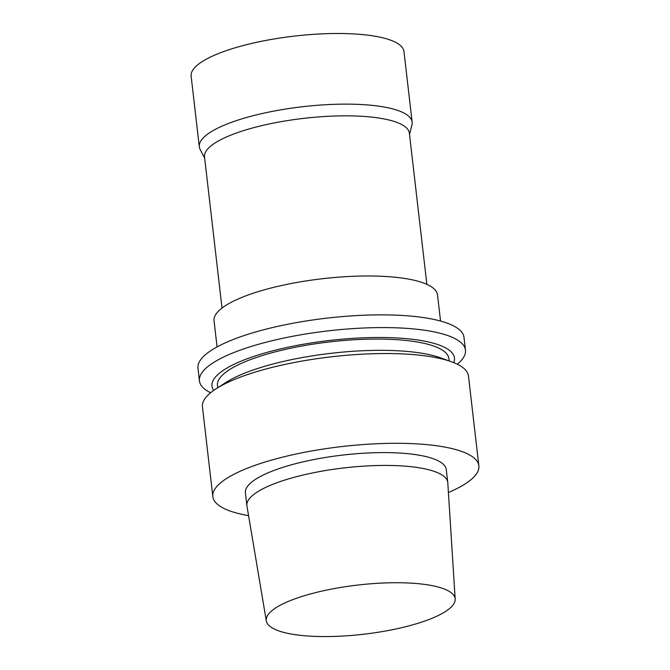 <?xml version="1.0" encoding="UTF-8"?>
<svg xmlns="http://www.w3.org/2000/svg" width="670" height="670" viewBox="0 0 670 670"><rect width="100%" height="100%" fill="white"/><g stroke="black" fill="none" stroke-linecap="round" stroke-linejoin="round"><path stroke-width="1" d="M415.073 624.172A95.073 24.765 173.4 0 0 455.181 599.047A95.073 24.765 173.4 0 0 357.855 585.044A95.073 24.765 173.4 0 0 266.308 620.906A95.073 24.765 173.4 0 0 319.004 636.5A95.073 24.765 173.4 0 0 415.073 624.172M409.529 134.494L411.941 124.93A107.125 27.905 173.4 0 0 412.142 122.149L403.968 51.515A107.125 27.905 173.4 0 0 294.339 36.105A107.125 27.905 173.4 0 0 191.134 76.137L199.308 146.772A107.125 27.905 173.4 0 0 200.137 149.435L204.677 158.195M412.142 122.149A107.125 27.905 173.4 0 0 302.513 106.739A107.125 27.905 173.4 0 0 199.308 146.772M426.865 284.356L409.37 133.179A103.113 26.859 173.4 0 0 303.862 118.347A103.113 26.859 173.4 0 0 204.517 156.881L222.013 308.058M440.55 321.056L437.518 294.909A112.485 29.304 173.4 0 0 322.412 278.728A112.485 29.304 173.4 0 0 214.048 320.762L217.072 346.918M457.3 364.204A133.908 34.882 173.4 0 0 465.474 350.109L464.008 337.395A133.908 34.882 173.4 0 0 326.977 318.133A133.908 34.882 173.4 0 0 197.968 368.182L199.434 380.887A133.908 34.882 173.4 0 0 210.614 392.746M465.474 350.109A133.908 34.882 173.4 0 0 328.442 330.846A133.908 34.882 173.4 0 0 199.434 380.887M453.774 362.629A122.074 31.8 173.4 0 0 329.556 340.46A122.074 31.8 173.4 0 0 213.688 390.409M449.21 360.937L448.942 358.659A116.496 30.351 173.4 0 0 329.724 341.901A116.496 30.351 173.4 0 0 217.482 385.443L217.75 387.721M448.414 492.525A133.908 34.882 173.4 0 0 478.866 465.826L468.481 376.054A133.908 34.882 173.4 0 0 451.186 361.649L440.198 357.73A122.074 31.8 173.4 0 0 331.047 353.308A122.074 31.8 173.4 0 0 225.79 382.536L215.983 388.86A133.908 34.882 173.4 0 0 202.441 406.841L212.826 496.604A133.908 34.882 173.4 0 0 248.57 515.649M451.186 361.649A133.908 34.882 173.4 0 0 331.449 356.8A133.908 34.882 173.4 0 0 215.983 388.86M478.866 465.826A133.908 34.882 173.4 0 0 341.834 446.563A133.908 34.882 173.4 0 0 212.826 496.604M455.181 599.047L447.794 482.794A101.103 26.339 173.4 0 0 447.761 482.442L446.279 469.595A101.103 26.339 173.4 0 0 342.814 455.056A101.103 26.339 173.4 0 0 245.413 492.835L246.903 505.682A101.103 26.339 173.4 0 0 246.954 506.034L266.308 620.906M447.761 482.442A101.103 26.339 173.4 0 0 344.305 467.894A101.103 26.339 173.4 0 0 246.903 505.682"/></g></svg>
